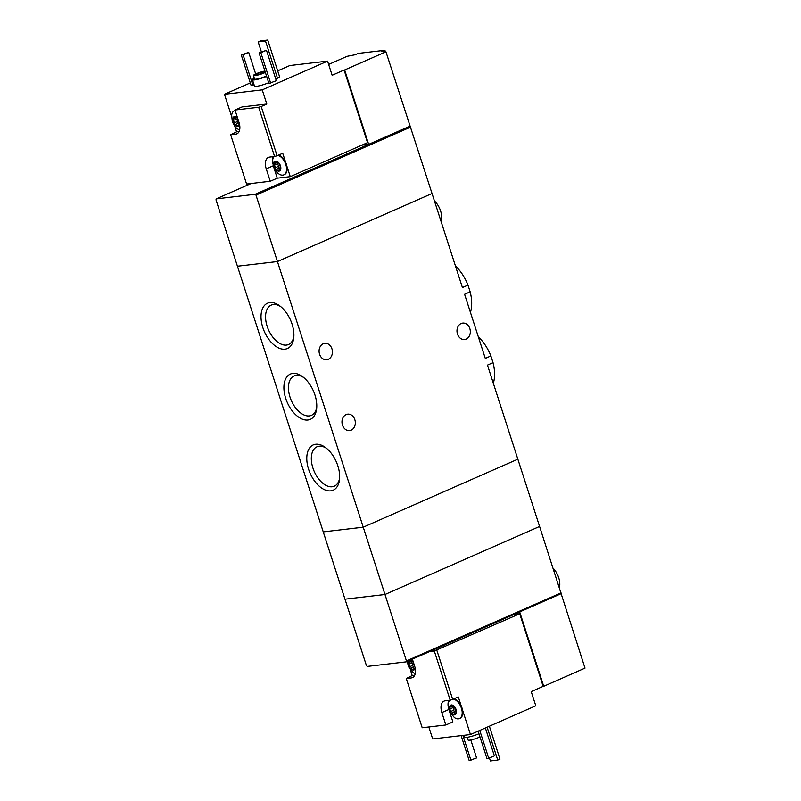 <?xml version="1.0" encoding="UTF-8"?>
<svg xmlns="http://www.w3.org/2000/svg" width="801" height="801" viewBox="0 0 801 801"><rect width="100%" height="100%" fill="white"/><g stroke="black" fill="none" stroke-linecap="round" stroke-linejoin="round"><path stroke-width="1.2" d="M493.326 383.238A34.032 19.655 -113.8 0 0 493.046 362.673L490.873 355.944L485.296 358.397L464.59 294.287L470.157 291.834L467.984 285.106L462.417 287.549L432.039 193.512L277.436 261.547L237.436 266.222L215.99 199.809L216.26 198.858L251.174 183.489M490.873 355.944A34.032 19.655 -113.8 0 0 478.327 336.82M493.046 362.673L487.469 365.126L517.846 459.173L363.243 527.198L277.436 261.547L237.436 266.222L344.981 599.178L384.981 594.502L539.584 526.467L585.01 668.124L543.719 686.297L519.689 611.914L560.98 593.741M467.984 285.106A34.032 19.655 -113.8 0 0 455.449 265.972M470.437 312.4A34.032 19.655 -113.8 0 0 470.157 291.834M308.605 469.266A24.741 14.288 -113.8 0 0 326.017 490.292A24.741 14.288 -113.8 0 0 339.524 479.489A24.741 14.288 -113.8 0 0 325.436 447.479A24.741 14.288 -113.8 0 0 309.797 447.679A24.741 14.288 -113.8 0 0 308.605 469.266M285.727 398.427A24.741 14.288 -113.8 0 0 303.138 419.454A24.741 14.288 -113.8 0 0 316.635 408.64A24.741 14.288 -113.8 0 0 302.558 376.64A24.741 14.288 -113.8 0 0 286.918 376.84A24.741 14.288 -113.8 0 0 285.727 398.427M262.838 327.579A24.741 14.288 -113.8 0 0 280.26 348.615A24.741 14.288 -113.8 0 0 293.757 337.802A24.741 14.288 -113.8 0 0 279.669 305.792A24.741 14.288 -113.8 0 0 264.03 305.992A24.741 14.288 -113.8 0 0 262.838 327.579M406.167 661.866L367.279 666.422L366.437 665.601L344.981 599.178L384.981 594.502L539.584 526.467L517.846 459.173L363.243 527.198L323.244 531.884L363.243 527.198L406.437 660.915L406.167 661.866L519.689 611.914M323.244 343.739A8.27 6.648 -96.7 0 1 324.805 343.319A8.27 6.648 -96.7 0 1 332.365 350.758A8.27 6.648 -96.7 0 1 326.728 359.749A8.27 6.648 -96.7 0 1 319.319 353.291A8.27 6.648 -96.7 0 1 323.244 343.739M346.132 414.578A8.27 6.648 -96.7 0 1 347.684 414.157A8.27 6.648 -96.7 0 1 355.254 421.606A8.27 6.648 -96.7 0 1 349.606 430.588A8.27 6.648 -96.7 0 1 342.207 424.13A8.27 6.648 -96.7 0 1 346.132 414.578M461.136 323.514A8.27 6.648 -96.7 0 1 462.698 323.093A8.27 6.648 -96.7 0 1 470.257 330.533A8.27 6.648 -96.7 0 1 464.62 339.524A8.27 6.648 -96.7 0 1 457.211 333.066A8.27 6.648 -96.7 0 1 461.136 323.514M441.111 221.577A15.039 8.691 -113.8 0 0 434.442 200.941M280.761 306.643A21.517 12.426 -113.8 0 0 271.199 305.111A21.517 12.426 -113.8 0 0 267.154 326.297A21.517 12.426 -113.8 0 0 288.54 344.51A21.517 12.426 -113.8 0 0 293.867 336.42M303.649 377.491A21.517 12.426 -113.8 0 0 294.077 375.959A21.517 12.426 -113.8 0 0 290.032 397.146A21.517 12.426 -113.8 0 0 311.419 415.349A21.517 12.426 -113.8 0 0 316.745 407.268M326.528 448.33A21.517 12.426 -113.8 0 0 316.966 446.798A21.517 12.426 -113.8 0 0 312.911 467.984A21.517 12.426 -113.8 0 0 334.297 486.197A21.517 12.426 -113.8 0 0 339.634 478.107M235.945 117.777A1.051 0.611 66.2 0 0 236.445 119.059A1.842 1.061 66.2 0 1 237.256 121.582L234.463 122.803L232.851 119.209A5.267 3.044 -113.8 0 0 233.231 121.742A5.267 3.044 -113.8 0 0 234.453 124.165A5.267 3.044 -113.8 0 0 237.947 126.338A5.267 3.044 -113.8 0 0 239.619 124.806M234.463 122.803L234.453 124.165L238.057 126.298M235.955 124.255L238.408 123.184A1.842 1.061 66.2 0 1 238.508 123.124L235.504 124.465M239.569 123.945L237.947 126.338M235.894 116.976L234.743 116.415A5.267 3.044 -113.8 0 0 232.851 119.209L236.555 117.507M237.486 117.687A5.267 3.044 -113.8 0 0 234.743 116.415L234.683 117.116L234.743 116.415M276.946 162.603A1.051 0.611 66.2 0 0 277.446 163.885A1.842 1.061 66.2 0 1 278.257 166.408L275.464 167.639L273.852 164.035A5.267 3.044 -113.8 0 0 274.232 166.568A5.267 3.044 -113.8 0 0 275.454 169.001A5.267 3.044 -113.8 0 0 278.948 171.164A5.267 3.044 -113.8 0 0 280.841 168.37A5.267 3.044 -113.8 0 0 279.239 163.404A5.267 3.044 -113.8 0 0 275.744 161.241A5.267 3.044 -113.8 0 0 273.852 164.035L277.557 162.333M275.464 167.639L275.454 169.001L279.058 171.134M276.956 169.081L279.409 168.01A1.842 1.061 66.2 0 1 279.509 167.95L276.505 169.291M280.57 168.771L278.948 171.164M275.744 161.241L275.684 161.942L275.744 161.241L279.239 163.404L280.841 168.37M278.728 162.893L279.239 163.404M273.982 167.98L277.266 178.172L270.247 181.266L246.578 184.03L230.678 134.798L236.585 131.835L239.099 131.544M270.247 181.266L266.242 168.861L273.171 165.817M274.583 156.495L277.096 155.744L261.196 106.513L258.683 107.254L274.583 156.495L269.587 157.076A11.655 6.738 -113.8 0 0 268.435 157.386A11.655 6.738 -113.8 0 0 266.242 168.861M258.683 107.254L235.013 110.027L239.018 122.423A11.655 6.738 -113.8 0 1 236.826 133.897A11.655 6.738 -113.8 0 1 235.674 134.208L230.678 134.798M250.302 82.914L224.46 94.288L231.579 116.325M277.266 178.172L290.272 176.651L367.549 142.648L344.09 70.027L332.145 75.284L327.569 61.116L289.792 65.542L277.697 70.858M234.723 126.057L236.585 131.835M290.272 176.651L286.868 166.117A10.533 6.078 66.2 0 1 284.395 174.608A10.533 6.078 66.2 0 1 284.105 174.718M261.196 106.513L266.813 104.04L262.237 89.862L327.569 61.116M277.096 155.744L282.723 153.271L285.667 162.383A10.533 6.078 66.2 0 0 278.458 155.144M410.593 127.099L255.99 195.124L277.436 261.547L432.039 193.512L385.942 51.795A112.821 16.09 -17.9 0 0 381.797 51.644L384.901 50.283L385.381 51.755M384.901 50.283L358.237 53.397L355.123 54.768A112.821 16.09 -17.9 0 0 347.053 56.34L328.65 64.44M268.685 82.723A9.402 1.342 162.1 0 1 259.554 85.737A9.402 1.342 162.1 0 1 254.498 86.128L252.435 79.75A9.402 1.342 162.1 0 1 254.317 78.228M276.315 80.731L268.916 83.414L259.073 52.946L266.473 50.273L276.315 80.731M254.057 84.776L251.134 85.497L241.291 55.029L248.69 52.345L255.679 73.962M267.744 40.05L265.491 41.041L258.162 41.892L260.405 40.911L267.744 40.05L279.749 77.246L275.574 78.458M224.46 94.288L262.237 89.862M409.972 126.178L368.67 144.35L344.65 69.967L385.942 51.795M361.852 145.151L368.67 144.35L255.149 194.303L255.99 195.124M344.65 69.967L344.09 70.027M255.149 194.303L216.26 198.858M265.361 72.41A7.149 1.021 162.1 0 1 257.992 75.034A7.149 1.021 162.1 0 1 253.436 75.514A7.149 1.021 162.1 0 1 256.02 73.812A7.149 1.021 162.1 0 1 264.921 71.059M257.461 73.642A4.706 0.671 162.1 0 1 262.097 72.09A4.706 0.671 162.1 0 1 264.71 71.87A4.706 0.671 162.1 0 1 260.445 73.952A4.706 0.671 162.1 0 1 255.769 74.763A4.706 0.671 162.1 0 1 257.461 73.642M266.503 75.945A7.149 1.021 162.1 0 1 259.134 78.578A7.149 1.021 162.1 0 1 254.588 79.059L253.436 75.514M266.633 76.345A9.402 1.342 162.1 0 1 257.491 79.359A9.402 1.342 162.1 0 1 252.435 79.75M266.473 50.273L260.856 52.746L270.688 83.204M260.856 52.746L259.073 52.946M248.69 52.345L243.073 54.818L252.916 85.286M243.073 54.818L241.291 55.029M265.491 41.041L277.506 78.228M258.162 41.892L261.396 51.925M272.69 163.544A11.655 6.738 66.2 0 1 273.191 156.656M234.633 110.638A10.533 6.078 66.2 0 1 234.913 110.498A10.533 6.078 66.2 0 1 235.134 110.408M235.013 110.027L242.042 106.933L266.813 104.04M286.868 166.117A10.533 6.078 -113.8 0 0 285.667 162.383M274.042 156.555A10.533 6.078 -113.8 0 0 272.67 160.04L273.301 166.248C275.043 170.313 276.856 172.836 278.728 173.817A10.533 6.078 -113.8 0 0 283.834 174.848A10.533 6.078 -113.8 0 0 285.897 164.756A10.533 6.078 -113.8 0 0 277.897 155.394M273.852 164.035L276.575 161.552M279.229 168.07A1.051 0.611 66.2 0 1 278.257 166.408M279.509 167.95A1.842 1.061 66.2 0 1 280.771 168.47M235.164 110.498A10.533 6.078 -113.8 0 0 234.353 110.748A10.533 6.078 -113.8 0 0 231.669 115.214L232.3 121.422C234.042 125.487 235.854 128.01 237.727 128.991A10.533 6.078 -113.8 0 0 239.609 130.002M232.851 119.209L235.574 116.726M238.227 123.244A1.051 0.611 66.2 0 1 237.256 121.582M238.508 123.124A1.842 1.061 66.2 0 1 239.249 123.204M453.176 706.051L450.332 707.083L451.353 704.96L454.287 706.622L456.45 712.089A5.267 3.044 -113.8 0 0 456.069 709.556A5.267 3.044 -113.8 0 0 454.858 707.123A5.267 3.044 -113.8 0 0 451.353 704.96A5.267 3.044 -113.8 0 0 449.461 707.754A5.267 3.044 -113.8 0 0 451.063 712.72A5.267 3.044 -113.8 0 0 454.557 714.882A5.267 3.044 -113.8 0 0 456.45 712.089L455.929 712.389L456.45 712.159M454.327 706.612L454.858 707.123M449.461 707.754L450.332 707.083L449.461 707.754L451.063 712.72L454.668 714.852M451.353 704.96L451.293 705.661L452.185 705.27M452.575 712.8L455.018 711.729A1.842 1.061 66.2 0 1 455.128 711.668L452.124 713.01M411.504 660.695L410.362 660.134A5.267 3.044 -113.8 0 0 408.46 662.928A5.267 3.044 -113.8 0 0 410.062 667.884A5.267 3.044 -113.8 0 0 413.556 670.047A5.267 3.044 -113.8 0 0 415.238 668.525M413.106 661.406A5.267 3.044 -113.8 0 0 410.362 660.134L409.331 662.257L412.175 661.226M408.46 662.928L409.331 662.257L408.46 662.928L410.062 667.884L413.666 670.016M410.362 660.134L410.302 660.835L411.183 660.445M411.574 667.974L414.017 666.893A1.842 1.061 66.2 0 1 414.127 666.832L411.123 668.174M514.002 614.417L519.709 613.746L434.292 650.973L450.202 700.214L458.332 696.99L461.276 706.102A10.533 6.078 66.2 0 0 454.077 698.862M436.815 650.222L452.715 699.463M434.292 650.973L429.696 651.513M412.375 659.133L414.638 666.142A11.655 6.738 -113.8 0 1 412.435 677.616A11.655 6.738 -113.8 0 1 411.293 677.926L406.287 678.517L422.197 727.749L445.857 724.975L441.852 712.58L448.78 709.536M450.202 700.214L445.196 700.795A11.655 6.738 -113.8 0 0 444.044 701.105A11.655 6.738 -113.8 0 0 441.852 712.58M406.287 678.517L412.205 675.553L414.708 675.253M519.709 613.746L543.158 686.357L531.213 691.613L535.799 705.781L470.457 734.537L462.487 709.836A10.533 6.078 66.2 0 1 460.014 718.327A10.533 6.078 66.2 0 1 459.724 718.437M428.815 726.978L432.68 738.953L470.457 734.537M410.342 669.766L412.205 675.553M543.158 686.357L543.719 686.297M561.04 592.89L406.437 660.915M467.193 737.3L468.064 740.014A7.149 1.021 -17.9 0 0 472.039 739.683A7.149 1.021 -17.9 0 0 479.088 737.331A7.149 1.021 -17.9 0 0 479.989 736.91M464.159 735.268L464.78 737.17A9.402 1.342 -17.9 0 0 469.837 736.78A9.402 1.342 -17.9 0 0 478.968 733.766M461.126 735.628L469.196 760.62L476.595 757.946L470.788 739.964M470.978 760.419L462.898 735.418M478.127 731.163L486.978 758.547L488.75 758.337L494.367 755.864L485.366 727.979M488.75 758.337L479.749 730.452M559.388 587.784A15.039 8.691 -113.8 0 0 558.697 577.661A15.039 8.691 -113.8 0 0 553.04 568.129M489.461 758.026L490.412 760.95L497.741 760.089L499.984 759.108L489.371 726.217M497.741 760.089L487.118 727.208M448.31 707.263A11.655 6.738 66.2 0 1 448.8 700.374M449.591 711.699L452.885 721.891L445.857 724.975M407.208 661.406L408.57 666.822L413.346 672.71A10.533 6.078 -113.8 0 0 415.228 673.721M413.556 670.047L415.178 667.664M413.847 666.963A1.051 0.611 66.2 0 1 412.875 665.301A1.842 1.061 66.2 0 0 412.064 662.767A1.051 0.611 66.2 0 1 411.564 661.496M414.127 666.832A1.842 1.061 66.2 0 1 414.868 666.923M462.487 709.836A10.533 6.078 -113.8 0 0 461.997 707.954A10.533 6.078 -113.8 0 0 461.276 706.102M449.651 700.274A10.533 6.078 -113.8 0 0 448.28 703.759C447.799 705 448.23 707.623 449.571 711.648L454.347 717.536A10.533 6.078 -113.8 0 0 459.454 718.567A10.533 6.078 -113.8 0 0 461.426 708.204A10.533 6.078 -113.8 0 0 453.516 699.113M454.557 714.882L456.45 712.089M454.848 711.789A1.051 0.611 66.2 0 1 453.877 710.127A1.842 1.061 66.2 0 0 453.056 707.603A1.051 0.611 66.2 0 1 452.565 706.322M455.128 711.668A1.842 1.061 66.2 0 1 456.39 712.189M235.674 134.208L237.827 133.266M277.446 163.885L274.653 165.116M279.719 169.752L278.398 170.343M236.445 119.059L233.652 120.28M238.718 124.926L237.396 125.507M411.293 677.926L413.446 676.975M412.064 662.767L409.271 663.999M412.875 665.301L410.082 666.522M414.337 668.645L413.006 669.225M453.056 707.603L450.272 708.825M453.877 710.127L451.083 711.358M455.328 713.471L454.007 714.051M284.395 174.608L283.834 174.848M234.913 110.498L234.353 110.748M460.014 718.327L459.454 718.567"/></g></svg>
